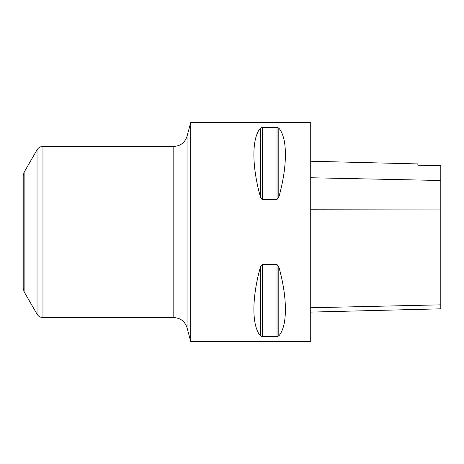 <?xml version="1.0" encoding="UTF-8"?>
<svg xmlns="http://www.w3.org/2000/svg" width="464" height="464" viewBox="0 0 464 464"><rect width="100%" height="100%" fill="white"/><g stroke="black" fill="none" stroke-linecap="round" stroke-linejoin="round"><path stroke-width="0.7" d="M190.739 232L190.739 122.467L310.729 122.467L310.729 341.533L190.739 341.533L190.739 232M260.501 266.701L262.282 264.555L277.025 264.555L278.8 266.701C287.61 298.039 287.61 326.134 278.8 335.895L277.025 336.586L262.282 336.586L260.501 335.895C251.691 326.134 251.691 298.039 260.501 266.701L260.501 335.895M262.015 199.41L260.501 197.299L261.215 198.83M260.501 128.105L260.501 197.299C251.691 165.961 251.691 137.866 260.501 128.105L262.282 127.414L277.025 127.414L278.8 128.105C287.61 137.866 287.61 165.961 278.8 197.299L277.025 199.445L262.282 199.445L262.282 127.414M24.116 291.781L23.2 288.359L23.2 175.641L24.116 172.219L37.033 149.849L37.033 314.151L24.116 291.781L24.116 172.219M310.729 312.098L440.8 308.827L440.8 165.677L417.867 165.201L417.867 163.925L310.729 161.234M173.809 317.573L173.809 146.427C180.502 146.021 184.91 142.639 187.033 136.277L187.033 327.723C184.91 321.361 180.502 317.979 173.809 317.573L42.961 317.573L42.961 146.427C40.38 146.514 38.402 147.651 37.033 149.849M262.282 264.555L262.282 336.586M278.8 266.701L278.8 335.895M277.025 264.555L277.025 336.586M278.8 128.105L278.8 197.299M277.025 127.414L277.025 199.445M440.8 304.836L310.729 307.76M440.8 209.954L310.729 209.763M440.8 180.496L310.729 177.753M42.961 317.573C40.38 317.486 38.402 316.349 37.033 314.151M173.809 146.427L42.961 146.427M187.033 327.723L190.739 341.533M187.033 136.277L190.739 122.467"/></g></svg>
